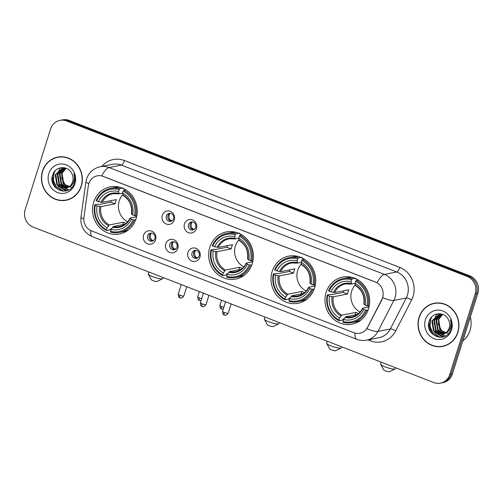<?xml version="1.0" encoding="UTF-8"?>
<svg xmlns="http://www.w3.org/2000/svg" width="503" height="503" viewBox="0 0 503 503"><rect width="100%" height="100%" fill="white"/><g stroke="black" fill="none" stroke-linecap="round" stroke-linejoin="round"><path stroke-width="0.75" d="M209.808 247.281A24.018 22.302 -101.1 0 0 214.322 270.941A24.018 22.302 -101.1 0 0 235.637 279.083A24.018 22.302 -101.1 0 0 252.229 263.742A24.018 22.302 -101.1 0 0 247.715 240.076A24.018 22.302 -101.1 0 0 226.407 231.94A24.018 22.302 -101.1 0 0 209.808 247.281M272.161 271.475A24.018 22.302 -101.1 0 0 276.675 295.142A24.018 22.302 -101.1 0 0 297.99 303.278A24.018 22.302 -101.1 0 0 314.582 287.936A24.018 22.302 -101.1 0 0 310.068 264.276A24.018 22.302 -101.1 0 0 288.76 256.134A24.018 22.302 -101.1 0 0 272.161 271.475M326.114 292.413A24.018 22.302 -101.1 0 0 330.628 316.073A24.018 22.302 -101.1 0 0 351.937 324.215A24.018 22.302 -101.1 0 0 368.536 308.873A24.018 22.302 -101.1 0 0 364.021 285.207A24.018 22.302 -101.1 0 0 342.706 277.071A24.018 22.302 -101.1 0 0 326.114 292.413M93.665 202.206A24.018 22.302 -101.1 0 0 98.179 225.872A24.018 22.302 -101.1 0 0 119.494 234.008A24.018 22.302 -101.1 0 0 136.093 218.673A24.018 22.302 -101.1 0 0 131.579 195.007A24.018 22.302 -101.1 0 0 110.264 186.871A24.018 22.302 -101.1 0 0 93.665 202.206M155.609 239.824A6.797 6.313 78.9 0 1 147.599 243.861A6.797 6.313 78.9 0 1 143.6 235.165A6.797 6.313 78.9 0 1 151.61 231.129A6.797 6.313 78.9 0 1 155.609 239.824M147.656 235.775A4.081 3.785 -101.1 0 0 152.038 241.176A4.081 3.785 -101.1 0 0 154.094 234.549A4.081 3.785 -101.1 0 0 147.656 235.775M177.779 248.425A6.797 6.313 78.9 0 1 169.769 252.468A6.797 6.313 78.9 0 1 165.776 243.766A6.797 6.313 78.9 0 1 173.786 239.73A6.797 6.313 78.9 0 1 177.779 248.425M169.825 244.376A4.081 3.785 -101.1 0 0 174.214 249.777A4.081 3.785 -101.1 0 0 176.264 243.156A4.081 3.785 -101.1 0 0 169.825 244.376M199.949 257.033A6.797 6.313 78.9 0 1 191.939 261.07A6.797 6.313 78.9 0 1 187.946 252.374A6.797 6.313 78.9 0 1 195.956 248.337A6.797 6.313 78.9 0 1 199.949 257.033M191.995 252.984A4.081 3.785 -101.1 0 0 196.384 258.379A4.081 3.785 -101.1 0 0 198.434 251.758A4.081 3.785 -101.1 0 0 191.995 252.984M174.296 220.012A6.797 6.313 78.9 0 1 166.286 224.055A6.797 6.313 78.9 0 1 162.287 215.353A6.797 6.313 78.9 0 1 170.303 211.317A6.797 6.313 78.9 0 1 174.296 220.012M166.342 215.963A4.081 3.785 -101.1 0 0 170.731 221.364A4.081 3.785 -101.1 0 0 172.781 214.743A4.081 3.785 -101.1 0 0 166.342 215.963M196.466 228.62A6.797 6.313 78.9 0 1 188.455 232.656A6.797 6.313 78.9 0 1 184.463 223.961A6.797 6.313 78.9 0 1 192.473 219.924A6.797 6.313 78.9 0 1 196.466 228.62M188.512 224.571A4.081 3.785 -101.1 0 0 192.901 229.965A4.081 3.785 -101.1 0 0 194.95 223.345A4.081 3.785 -101.1 0 0 188.512 224.571M152.849 240.912A4.081 3.785 78.9 0 1 151.315 233.109M175.019 249.513A4.081 3.785 78.9 0 1 173.491 241.71M197.189 258.121A4.081 3.785 78.9 0 1 195.661 250.312M171.536 221.1A4.081 3.785 78.9 0 1 170.008 213.297M193.705 229.708A4.081 3.785 78.9 0 1 192.177 221.898M88.365 185.708A12.235 11.362 78.9 0 1 88.824 183.658A12.235 11.362 78.9 0 1 97.28 175.843A12.235 11.362 78.9 0 1 103.247 176.39L375.389 281.994A12.235 11.362 78.9 0 1 381.79 299.574L367.486 327.378A12.235 11.362 78.9 0 1 359.821 333.263A12.235 11.362 78.9 0 1 353.854 332.716L91.59 230.94A12.235 11.362 78.9 0 1 83.932 217.34L88.365 185.708M42.466 171.152A21.981 20.409 -101.1 0 0 46.597 192.806A21.981 20.409 -101.1 0 0 66.1 200.257A21.981 20.409 -101.1 0 0 81.291 186.217A21.981 20.409 -101.1 0 0 77.16 164.563A21.981 20.409 -101.1 0 0 57.656 157.118A21.981 20.409 -101.1 0 0 42.466 171.152M63.573 200.351A21.981 20.409 -101.1 0 0 66.761 200.112M419.068 317.299A21.981 20.409 -101.1 0 0 423.199 338.953A21.981 20.409 -101.1 0 0 442.703 346.397A21.981 20.409 -101.1 0 0 457.887 332.364A21.981 20.409 -101.1 0 0 453.756 310.709A21.981 20.409 -101.1 0 0 434.259 303.265A21.981 20.409 -101.1 0 0 419.068 317.299M440.175 346.492A21.981 20.409 -101.1 0 0 443.363 346.259M101.738 175.868L377.087 282.717A15.863 5.08 -68.8 0 1 384.386 274.399A18.127 16.832 78.9 0 1 395.044 297.587A18.127 16.832 78.9 0 1 393.868 300.442L377.923 331.42A18.127 16.832 78.9 0 1 366.574 340.141L378.96 337.714A18.127 16.832 -101.1 0 0 390.315 328.993L406.254 298.021A18.127 16.832 -101.1 0 0 407.43 295.167A18.127 16.832 -101.1 0 0 396.773 271.972L121.424 165.122A18.127 16.832 -101.1 0 0 112.59 164.311L100.204 166.738A18.127 16.832 78.9 0 1 109.038 167.549A15.863 5.08 111.2 0 0 101.738 175.868M440.383 383.16L443.024 382.638A13.594 12.625 -101.1 0 0 452.417 373.962L477.85 293.306L476.53 293.563A13.594 12.625 -101.1 0 0 468.538 276.172L67.924 120.707A13.594 12.625 -101.1 0 0 61.297 120.098A13.594 12.625 -101.1 0 1 67.924 120.707L468.538 276.172A13.594 12.625 -101.1 0 1 476.53 293.563L451.097 374.219L476.53 293.563L475.209 293.821A13.594 12.625 -101.1 0 0 467.218 276.43L66.603 120.965A13.594 12.625 -101.1 0 0 59.976 120.362A13.594 12.625 -101.1 0 0 50.583 129.038L25.15 209.694A13.594 12.625 -101.1 0 0 33.141 227.092L433.756 382.55A13.594 12.625 -101.1 0 0 440.383 383.16A13.594 12.625 -101.1 0 0 449.776 374.477L475.209 293.821M441.703 382.902A13.594 12.625 -101.1 0 0 451.097 374.219A13.594 12.625 -101.1 0 1 441.703 382.902M383.135 295.883L382.029 299.53L366.913 328.648A15.863 3.817 27.2 0 0 377.923 331.42L390.315 328.993A4.533 1.088 -152.8 0 1 395.672 330.936A22.66 21.038 78.9 0 1 370.434 340.827L367.963 339.871M434.919 303.146A21.981 20.409 -101.1 0 0 431.882 304.126M58.317 156.999A21.981 20.409 -101.1 0 0 55.28 157.986M477.85 293.306A13.594 12.625 -101.1 0 0 469.859 275.908L69.244 120.45A13.594 12.625 -101.1 0 0 62.617 119.84L59.976 120.362M61.504 156.766A21.755 20.195 -101.1 0 0 59.021 157.081L57.7 157.338A21.755 20.195 -101.1 0 0 42.667 171.234A21.755 20.195 -101.1 0 0 46.754 192.662A21.755 20.195 -101.1 0 0 66.056 200.031A21.755 20.195 -101.1 0 0 81.09 186.141A21.755 20.195 -101.1 0 0 76.997 164.707A21.755 20.195 -101.1 0 0 57.7 157.338M71.992 187.456L65.088 184.714L61.529 177.641M68.634 187.141L63.145 183.595L61.592 173.46L65.792 168.128M68.88 186.978L63.667 183.488L62.114 173.359L66.025 168.216M67.653 187.707L61.045 184.004L59.492 173.875L64.868 167.914M67.899 187.581L61.573 183.903L60.02 173.768L65.138 167.927M66.648 188.116L58.952 184.412L57.399 174.283L63.78 167.939M66.899 188.028L59.473 184.312L57.92 174.183L64.051 167.92M68.515 187.217A10.242 9.507 -101.1 0 0 72.577 181.872A10.242 9.507 -101.1 0 0 71.74 173.416C67.968 165.122 55.512 166.091 52.834 174.497C46.917 188.958 69.219 198.169 73.941 183.878L74.193 183.161C75.148 180.005 75.035 176.855 73.84 173.724C74.702 176.83 74.545 179.753 73.369 182.507C72.313 184.827 70.697 186.399 68.515 187.217L65.547 188.405L56.852 184.827L55.299 174.692L62.724 168.084L65.157 167.927M65.868 188.336L57.373 184.72L55.82 174.591L62.988 168.04M48.829 173.623A14.776 13.719 -101.1 0 0 57.512 192.523A14.776 13.719 -101.1 0 0 74.922 183.752A14.776 13.719 -101.1 0 0 66.239 164.846A14.776 13.719 -101.1 0 0 48.829 173.623M52.343 176.119A22.66 21.038 -101.1 0 0 55.368 187.544M66.056 200.031L67.377 199.773A21.755 20.195 -101.1 0 0 69.798 199.131M63.636 191.203L56.122 186.538L53.425 180.25L53.991 173.346L55.154 170.794M66.182 190.863L58.637 186.638M56.883 184.01L55.393 176.257M58.977 183.601L57.487 175.849M61.077 183.193L59.587 175.434M63.051 191.19L55.858 186.588L53.161 180.3L53.727 173.397L54.513 171.536M65.956 190.92L57.619 185.72M67.515 190.423L62.869 188.462M62.479 188.185L59.719 185.311M57.556 173.843L59.203 169.832M59.511 169.354L60.813 167.719M68.766 189.826L65.503 188.411M65.472 188.392L64.962 188.053M64.579 187.77L61.812 184.903M59.656 173.434L61.303 169.423M61.605 168.945L62.076 168.291M62.127 168.222L62.674 167.562M438.107 302.907A21.755 20.195 -101.1 0 0 435.623 303.227L434.303 303.485A21.755 20.195 -101.1 0 0 419.269 317.374A21.755 20.195 -101.1 0 0 423.356 338.808A21.755 20.195 -101.1 0 0 442.659 346.177A21.755 20.195 -101.1 0 0 457.692 332.288A21.755 20.195 -101.1 0 0 453.599 310.854A21.755 20.195 -101.1 0 0 434.303 303.485M462.842 340.915A22.66 21.038 -101.1 0 0 470.054 330.333A22.66 21.038 -101.1 0 0 470.355 317.072M448.594 333.602L441.691 330.861L438.132 323.787M445.237 333.288L439.748 329.735L438.195 319.606L442.395 314.274M445.482 333.124L440.27 329.635L438.717 319.506L442.627 314.356M444.256 333.847L437.648 330.15L436.095 320.015L441.471 314.061M444.501 333.722L438.17 330.043L436.617 319.914L441.741 314.073M443.244 334.262L435.548 330.559L433.995 320.43L440.383 314.086M443.501 334.174L436.076 330.458L434.523 320.323L440.653 314.067M445.117 333.363A10.242 9.507 -101.1 0 0 449.179 328.019A10.242 9.507 -101.1 0 0 448.343 319.556C444.57 311.269 432.115 312.237 429.436 320.637C423.513 335.099 445.821 344.316 450.543 330.018L450.795 329.308C451.751 326.145 451.637 323.001 450.443 319.87C451.304 322.97 451.141 325.9 449.971 328.648C448.915 330.974 447.299 332.54 445.117 333.363L442.15 334.552L433.454 330.968L431.901 320.839L439.32 314.23L441.76 314.073M442.47 334.482L433.976 330.867L432.423 320.738L439.584 314.18M425.431 319.77A14.776 13.719 -101.1 0 0 434.114 338.67A14.776 13.719 -101.1 0 0 451.524 329.893A14.776 13.719 -101.1 0 0 442.841 310.992A14.776 13.719 -101.1 0 0 425.431 319.77M428.946 322.266A22.66 21.038 -101.1 0 0 431.97 333.69M442.659 346.177L443.979 345.919A21.755 20.195 -101.1 0 0 446.4 345.272M440.232 337.35L432.725 332.678L430.021 326.39L430.593 319.487L431.756 316.94M442.785 337.01L435.233 332.785M433.479 330.157L431.989 322.404M435.579 329.748L434.089 321.989M437.679 329.333L436.189 321.58M439.653 337.337L432.461 332.735L429.763 326.441L430.329 319.537L431.115 317.682M442.558 337.06L434.221 331.867M444.118 336.57L439.465 334.608M439.081 334.325L436.321 331.458M434.158 319.99L435.805 315.978M436.114 315.5L437.415 313.859M445.369 335.973L442.106 334.558M442.074 334.533L441.565 334.199M441.181 333.917L438.415 331.043M436.258 319.581L437.906 315.563M438.207 315.085L438.679 314.438M438.729 314.369L439.276 313.709M162.645 278.706L157.118 281.454A3.175 0.597 -162.5 0 1 153.025 280.636A3.175 0.597 -162.5 0 1 151.177 279.58L148.222 274.154A7.702 1.446 17.5 0 0 152.711 276.713A7.702 1.446 17.5 0 0 162.645 278.706A7.702 1.446 17.5 0 0 162.865 278.48L163.161 277.543M122.726 194.818A16.769 15.568 -101.1 0 0 119.23 200.942A16.769 15.568 -101.1 0 0 127.687 221.773M135.672 219.893L133.157 219.912A21.572 20.026 -101.1 0 1 110.547 231.311L111.163 229.343A19.485 18.095 -101.1 0 0 131.302 219.195L130.214 217.994L136.615 216.743M125.002 224.225L113.307 226.52L111.163 229.343M111.559 228.733L110.685 228.909L110.138 229.852L106.605 230.544L106.542 229.758A21.572 20.026 -101.1 0 1 95.262 205.211L97.117 205.928A19.485 18.095 -101.1 0 0 107.164 227.79L109.302 224.967L123.493 222.188A16.769 15.568 -101.1 0 0 126.121 223.345M119.211 189.568L119.815 188.65A22.478 20.868 -101.1 0 0 110.893 188.317A22.478 20.868 -101.1 0 0 96.13 200.59L96.601 200.967A21.572 20.026 -101.1 0 1 119.211 189.568L118.595 191.536A19.485 18.095 -101.1 0 0 98.456 201.684L102.21 202.363L116.4 199.584A16.769 15.568 -101.1 0 0 115.596 201.653A16.769 15.568 -101.1 0 0 115.061 203.828L100.87 206.607L97.117 205.928M123.348 187.959L123.329 188.801L123.744 188.719M95.262 205.211L94.79 204.834L98.324 204.143L99.431 204.419L110.83 202.187A21.528 19.988 78.9 0 1 111.22 200.596M110.547 231.311L110.603 232.097A22.478 20.868 -101.1 0 0 119.525 232.436L123.065 231.738A22.478 20.868 -101.1 0 0 128.649 229.72M135.628 215.919A22.478 20.868 -101.1 0 0 123.813 190.203L123.216 191.121A21.572 20.026 -101.1 0 1 134.49 215.668L136.829 215.68M125.737 189.826L123.813 190.203M119.525 232.436A22.478 20.868 -101.1 0 0 134.288 220.163M94.79 204.834A22.478 20.868 -101.1 0 0 106.605 230.544M134.49 215.668L132.641 214.951A19.485 18.095 -101.1 0 0 122.594 193.089L123.216 191.121M131.302 219.195L133.157 219.912M107.164 227.79L106.542 229.758M122.594 193.089L123.122 195.39M131.553 213.75L132.641 214.951M112.521 227.262A17.429 16.184 -101.1 0 0 130.22 218.34L130.214 217.994M120.362 187.386A22.478 20.868 -101.1 0 0 114.426 187.625L110.893 188.317M119.815 188.65L122.449 188.135M98.456 201.684L96.601 200.967M122.6 193.158L119.117 193.837L118.595 191.536M119.117 193.837L118.733 193.328A17.429 16.184 -101.1 0 0 101.034 202.25M110.83 202.187L115.061 203.828M123.493 222.188L122.713 224.678M148.769 271.96L148.171 273.846A7.702 1.446 17.5 0 0 148.222 274.154M278.788 323.775L273.261 326.522A3.175 0.597 -162.5 0 1 269.168 325.705A3.175 0.597 -162.5 0 1 267.319 324.655L264.364 319.223A7.702 1.446 17.5 0 0 268.854 321.788A7.702 1.446 17.5 0 0 278.788 323.775A7.702 1.446 17.5 0 0 279.008 323.555L279.303 322.618M238.868 239.893A16.769 15.568 -101.1 0 0 235.373 246.011A16.769 15.568 -101.1 0 0 243.829 266.841M251.814 264.962L249.299 264.987A21.572 20.026 -101.1 0 1 226.683 276.38L227.306 274.418A19.485 18.095 -101.1 0 0 247.445 264.264L246.357 263.063L252.758 261.812M241.144 269.3L229.45 271.589L227.306 274.418M227.702 273.802L226.828 273.978L226.281 274.927L222.747 275.619L222.684 274.827A21.572 20.026 -101.1 0 1 211.405 250.28L213.259 250.997A19.485 18.095 -101.1 0 0 223.301 272.865L225.445 270.036L239.635 267.256A16.769 15.568 -101.1 0 0 242.257 268.42M235.354 234.637L235.957 233.719A22.478 20.868 -101.1 0 0 227.029 233.386A22.478 20.868 -101.1 0 0 212.272 245.659L212.744 246.036A21.572 20.026 -101.1 0 1 235.354 234.637L234.738 236.605A19.485 18.095 -101.1 0 0 214.599 246.753L218.352 247.432L232.543 244.653A16.769 15.568 -101.1 0 0 231.738 246.721A16.769 15.568 -101.1 0 0 231.204 248.897L217.013 251.676L213.259 250.997M239.491 233.027L239.472 233.876L239.887 233.794M211.405 250.28L210.933 249.903L214.467 249.211L215.573 249.488L226.972 247.256A21.528 19.988 78.9 0 1 227.362 245.665M226.683 276.38L226.746 277.172A22.478 20.868 -101.1 0 0 235.668 277.505L239.202 276.813A22.478 20.868 -101.1 0 0 244.791 274.789M251.77 260.988A22.478 20.868 -101.1 0 0 239.956 235.272L239.359 236.19A21.572 20.026 -101.1 0 1 250.632 260.736L252.971 260.749M241.874 234.901L239.956 235.272M235.668 277.505A22.478 20.868 -101.1 0 0 250.431 265.232M210.933 249.903A22.478 20.868 -101.1 0 0 222.747 275.619M250.632 260.736L248.784 260.02A19.485 18.095 -101.1 0 0 238.736 238.158L239.359 236.19M247.445 264.264L249.299 264.987M223.301 272.865L222.684 274.827M238.736 238.158L239.265 240.465M247.696 258.819L248.784 260.02M228.664 272.33A17.429 16.184 -101.1 0 0 246.363 263.409L246.357 263.063M236.504 232.455A22.478 20.868 -101.1 0 0 230.569 232.694L227.029 233.386M235.957 233.719L238.592 233.203M214.599 246.753L212.744 246.036M238.743 238.227L235.259 238.912L234.738 236.605M235.259 238.912L234.876 238.397A17.429 16.184 -101.1 0 0 217.177 247.319M226.972 247.256L231.204 248.897M239.635 267.256L238.85 269.746M264.911 317.028L264.314 318.921A7.702 1.446 17.5 0 0 264.364 319.223M341.141 347.969L335.614 350.723A3.175 0.597 -162.5 0 1 331.521 349.906A3.175 0.597 -162.5 0 1 329.672 348.849L326.717 343.423A7.702 1.446 17.5 0 0 331.207 345.982A7.702 1.446 17.5 0 0 341.141 347.969A7.702 1.446 17.5 0 0 341.361 347.749L341.656 346.812M301.222 264.088A16.769 15.568 -101.1 0 0 297.726 270.212A16.769 15.568 -101.1 0 0 306.182 291.036M314.168 289.156L311.653 289.181A21.572 20.026 -101.1 0 1 289.036 300.58L289.659 298.612A19.485 18.095 -101.1 0 0 309.798 288.464L308.71 287.263L315.111 286.012M303.498 293.494L291.803 295.783L289.659 298.612M290.055 298.002L289.181 298.172L288.634 299.122L285.1 299.813L285.038 299.027A21.572 20.026 -101.1 0 1 273.758 274.481L275.613 275.198A19.485 18.095 -101.1 0 0 285.654 297.059L287.798 294.23L301.989 291.451A16.769 15.568 -101.1 0 0 304.617 292.614M297.707 258.838L298.31 257.92A22.478 20.868 -101.1 0 0 289.382 257.586A22.478 20.868 -101.1 0 0 274.625 269.853L275.097 270.23A21.572 20.026 -101.1 0 1 297.707 258.838L297.091 260.799A19.485 18.095 -101.1 0 0 276.952 270.954L280.705 271.633L294.896 268.854A16.769 15.568 -101.1 0 0 294.092 270.922A16.769 15.568 -101.1 0 0 293.557 273.098L279.366 275.877L275.613 275.198M301.844 257.228L301.825 258.07L302.24 257.989M273.758 274.481L273.286 274.104L276.82 273.406L277.926 273.682L289.326 271.457A21.528 19.988 78.9 0 1 289.715 269.866M289.036 300.58L289.099 301.366A22.478 20.868 -101.1 0 0 298.021 301.699L301.555 301.008A22.478 20.868 -101.1 0 0 307.144 298.989M314.124 285.182A22.478 20.868 -101.1 0 0 302.309 259.473L301.712 260.391A21.572 20.026 -101.1 0 1 312.985 284.937L315.324 284.95M304.227 259.095L302.309 259.473M298.021 301.699A22.478 20.868 -101.1 0 0 312.784 289.426M273.286 274.104A22.478 20.868 -101.1 0 0 285.1 299.813M312.985 284.937L311.137 284.22A19.485 18.095 -101.1 0 0 301.09 262.352L301.712 260.391M309.798 288.464L311.653 289.181M285.654 297.059L285.038 299.027M301.09 262.352L301.618 264.66M310.049 283.019L311.137 284.22M291.017 296.525A17.429 16.184 -101.1 0 0 308.716 287.603L308.71 287.263M298.857 256.656A22.478 20.868 -101.1 0 0 292.922 256.895L289.382 257.586M298.31 257.92L300.945 257.404M276.952 270.954L275.097 270.23M301.096 262.428L297.613 263.107L297.091 260.799M297.613 263.107L297.229 262.597A17.429 16.184 -101.1 0 0 279.53 271.513M289.326 271.457L293.557 273.098M301.989 291.451L301.203 293.941M327.264 341.229L326.667 343.115A7.702 1.446 17.5 0 0 326.717 343.423M395.094 368.906L389.561 371.66A3.175 0.597 -162.5 0 1 385.468 370.837A3.175 0.597 -162.5 0 1 383.619 369.787L380.67 364.361A7.702 1.446 17.5 0 0 385.153 366.92A7.702 1.446 17.5 0 0 395.094 368.906A7.702 1.446 17.5 0 0 395.314 368.686L395.61 367.75M355.175 285.025A16.769 15.568 -101.1 0 0 351.672 291.143A16.769 15.568 -101.1 0 0 360.129 311.973M368.114 310.093L365.599 310.118A21.572 20.026 -101.1 0 1 342.989 321.511L343.606 319.55A19.485 18.095 -101.1 0 0 363.744 309.395L362.657 308.201L369.057 306.943M357.444 314.432L345.75 316.72L343.606 319.55M344.008 318.94L343.128 319.109L342.581 320.059L339.047 320.751L338.984 319.958A21.572 20.026 -101.1 0 1 327.711 295.412L329.559 296.135A19.485 18.095 -101.1 0 0 339.607 317.997L341.751 315.167L355.942 312.388A16.769 15.568 -101.1 0 0 358.564 313.551M351.66 279.775L352.257 278.851A22.478 20.868 -101.1 0 0 343.335 278.517A22.478 20.868 -101.1 0 0 328.572 290.791L329.05 291.168A21.572 20.026 -101.1 0 1 351.66 279.775L351.037 281.737A19.485 18.095 -101.1 0 0 330.899 291.885L334.652 292.564L348.843 289.785A16.769 15.568 -101.1 0 0 348.038 291.853A16.769 15.568 -101.1 0 0 347.504 294.029L333.313 296.808L329.559 296.135M355.791 278.159L355.772 279.008L356.193 278.926M327.711 295.412L327.233 295.035L330.767 294.343L331.879 294.62L343.272 292.388A21.528 19.988 78.9 0 1 343.662 290.803M342.989 321.511L343.052 322.304A22.478 20.868 -101.1 0 0 351.974 322.637L355.508 321.945A22.478 20.868 -101.1 0 0 361.097 319.927M368.07 306.12A22.478 20.868 -101.1 0 0 356.256 280.404L355.659 281.328A21.572 20.026 -101.1 0 1 366.939 305.874L369.277 305.881M358.18 280.033L356.256 280.404M351.974 322.637A22.478 20.868 -101.1 0 0 366.731 310.364M327.233 295.035A22.478 20.868 -101.1 0 0 339.047 320.751M366.939 305.874L365.084 305.151A19.485 18.095 -101.1 0 0 355.043 283.29L355.659 281.328M363.744 309.395L365.599 310.118M339.607 317.997L338.984 319.958M355.043 283.29L355.564 285.597M363.996 303.95L365.084 305.151M344.97 317.462A17.429 16.184 -101.1 0 0 362.669 308.54L362.657 308.201M352.804 277.593A22.478 20.868 -101.1 0 0 346.869 277.826L343.335 278.517M352.257 278.851L354.898 278.335M330.899 291.885L329.05 291.168M355.043 283.359L351.559 284.044L351.037 281.737M351.559 284.044L351.176 283.529A17.429 16.184 -101.1 0 0 333.476 292.45M343.272 292.388L347.504 294.029M355.942 312.388L355.156 314.878M381.211 362.16L380.614 364.053A7.702 1.446 17.5 0 0 380.67 364.361M170.058 213.297A4.986 4.628 -101.1 0 0 169.178 214.944A4.986 4.628 -101.1 0 0 170.963 220.679L172.592 220.358M192.234 221.905A4.986 4.628 -101.1 0 0 191.347 223.546A4.986 4.628 -101.1 0 0 193.133 229.28L194.762 228.959M151.372 233.109A4.986 4.628 -101.1 0 0 150.485 234.75A4.986 4.628 -101.1 0 0 152.271 240.484L153.905 240.164M173.548 241.71A4.986 4.628 -101.1 0 0 172.661 243.358A4.986 4.628 -101.1 0 0 174.447 249.092L176.075 248.771M195.717 250.318A4.986 4.628 -101.1 0 0 194.831 251.959A4.986 4.628 -101.1 0 0 196.616 257.693L198.245 257.373M399.766 267.407A4.533 1.452 -68.8 0 1 396.773 271.972L384.386 274.399L109.038 167.549L121.424 165.122A4.533 1.452 -68.8 0 0 124.417 160.551L399.766 267.407A22.66 21.038 78.9 0 1 413.082 296.393A22.66 21.038 78.9 0 1 411.617 299.964L395.672 330.936M100.204 166.738C93.407 168.342 88.855 172.422 86.56 178.98L85.894 181.929A15.863 2.056 8 0 0 88.849 183.589M355.055 333.105A15.863 5.08 111.2 0 0 356.684 339.261C359.89 340.487 363.191 340.783 366.574 340.141M356.684 339.261L92.345 236.68A15.863 5.08 -68.8 0 1 90.71 230.556M92.345 236.68C84.039 232.782 80.241 226.281 80.958 217.177A15.863 2.056 8 0 0 83.812 218.799M382.777 297.638A15.863 3.817 27.2 0 0 393.868 300.442L406.254 298.021A4.533 1.088 -152.8 0 1 411.617 299.964M101.851 166.411A22.66 21.038 78.9 0 1 124.417 160.551M467.218 276.43L469.859 275.908M66.603 120.965L69.244 120.45M449.776 374.477L452.417 373.962M370.812 339.311A4.533 1.452 -68.8 0 1 370.434 340.827M113.307 226.52A16.769 15.568 -101.1 0 0 119.431 226.633C124.191 225.614 127.731 222.76 130.057 218.082M100.87 206.607A16.769 15.568 -101.1 0 0 109.302 224.967M131.56 214.096A17.429 16.184 -101.1 0 0 122.732 194.881M99.695 206.494A17.429 16.184 -101.1 0 0 108.522 225.709M118.903 193.793A16.769 15.568 -101.1 0 0 112.986 193.724A16.769 15.568 -101.1 0 0 102.21 202.363M229.45 271.589A16.769 15.568 -101.1 0 0 235.574 271.702C240.327 270.683 243.873 267.829 246.2 263.151M217.013 251.676A16.769 15.568 -101.1 0 0 225.445 270.036M247.702 259.164A17.429 16.184 -101.1 0 0 238.875 239.95M215.837 251.563A17.429 16.184 -101.1 0 0 224.665 270.777M235.046 238.862A16.769 15.568 -101.1 0 0 229.129 238.793A16.769 15.568 -101.1 0 0 218.352 247.432M291.803 295.783A16.769 15.568 -101.1 0 0 297.927 295.902C302.68 294.877 306.226 292.029 308.553 287.345M279.366 275.877A16.769 15.568 -101.1 0 0 287.798 294.23M310.055 283.359A17.429 16.184 -101.1 0 0 301.228 264.15M278.19 275.757A17.429 16.184 -101.1 0 0 287.018 294.972M297.399 263.056A16.769 15.568 -101.1 0 0 291.482 262.994A16.769 15.568 -101.1 0 0 280.705 271.633M345.75 316.72A16.769 15.568 -101.1 0 0 351.88 316.833C356.633 315.815 360.173 312.96 362.506 308.282M333.313 296.808A16.769 15.568 -101.1 0 0 341.751 315.167M364.002 304.296A17.429 16.184 -101.1 0 0 355.175 285.082M332.137 296.695A17.429 16.184 -101.1 0 0 340.965 315.909M351.346 283.994A16.769 15.568 -101.1 0 0 345.435 283.925A16.769 15.568 -101.1 0 0 334.652 292.564M199.44 297.933A2.943 0.553 -162.5 0 1 197.704 296.839C197.993 299.367 198.415 300.498 198.968 300.228L199.452 300.467A2.943 0.943 -68.8 0 1 199.44 297.933A2.943 0.553 -162.5 0 0 201.716 298.612M199.647 300.486A2.943 0.943 -68.8 0 1 199.452 300.467L201.087 300.612M221.616 306.541A2.943 0.553 -162.5 0 1 219.88 305.44C220.169 307.974 220.591 309.106 221.138 308.836L221.622 309.075A2.943 0.943 -68.8 0 1 221.616 306.541A2.943 0.553 -162.5 0 0 223.892 307.214M221.817 309.087A2.943 0.943 -68.8 0 1 221.622 309.075L223.257 309.219M179.967 295.274A2.943 0.553 -162.5 0 1 178.232 294.18C178.521 296.707 178.942 297.839 179.489 297.569L179.973 297.814A2.943 0.943 -68.8 0 1 179.967 295.274A2.943 0.553 -162.5 0 0 183.846 295.953L186.764 286.704M180.168 297.826A2.943 0.943 -68.8 0 1 179.973 297.814C180.759 297.43 180.784 299.681 183.846 295.953M202.137 303.881A2.943 0.553 -162.5 0 1 200.401 302.781C200.691 305.315 201.112 306.446 201.665 306.176L202.143 306.415A2.943 0.943 -68.8 0 1 202.137 303.881A2.943 0.553 -162.5 0 0 206.023 304.554L208.934 295.311M202.344 306.428A2.943 0.943 -68.8 0 1 202.143 306.415C202.929 306.031 202.954 308.282 206.023 304.554M224.313 312.482A2.943 0.553 -162.5 0 1 222.571 311.388C222.86 313.916 223.282 315.048 223.835 314.777L224.319 315.016A2.943 0.943 -68.8 0 1 224.313 312.482A2.943 0.553 -162.5 0 0 228.192 313.162L231.11 303.913M224.514 315.029A2.943 0.943 -68.8 0 1 224.319 315.016C225.105 314.633 225.13 316.89 228.192 313.162M85.894 181.929L80.958 217.177M131.39 213.857C132.346 205.721 129.529 199.559 122.939 195.371M112.986 193.724L118.997 193.837M247.533 258.926C248.488 250.79 245.671 244.628 239.082 240.44M229.129 238.793L235.14 238.912M309.886 283.12C310.841 274.99 308.025 268.828 301.435 264.635M291.482 262.994L297.493 263.107M363.839 304.057C364.788 295.921 361.971 289.759 355.388 285.572M345.435 283.925L351.446 284.044M197.704 296.839L199.358 291.589M219.88 305.44L221.534 300.197M178.232 294.18L181.262 284.566M200.401 302.781L203.432 293.174M222.571 311.388L225.602 301.775"/></g></svg>
